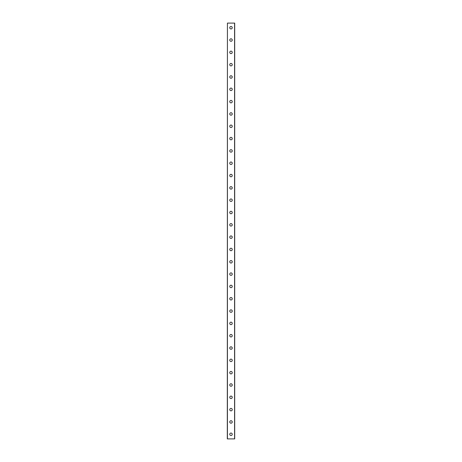 <?xml version="1.0" encoding="UTF-8"?>
<svg xmlns="http://www.w3.org/2000/svg" width="462" height="462" viewBox="0 0 462 462"><rect width="100%" height="100%" fill="white"/><g stroke="black" fill="none" stroke-linecap="round" stroke-linejoin="round"><path stroke-width="0.69" d="M229.77 434.28A1.23 1.23 0 0 1 231 433.05A1.23 1.23 0 0 1 232.23 434.28A1.23 1.23 0 0 1 231 435.51A1.23 1.23 0 0 1 229.77 434.28M229.77 421.962A1.23 1.23 0 0 1 231 420.726A1.23 1.23 0 0 1 232.23 421.962A1.23 1.23 0 0 1 231 423.192A1.23 1.23 0 0 1 229.77 421.962M229.77 409.638A1.23 1.23 0 0 1 231 408.408A1.23 1.23 0 0 1 232.23 409.638A1.23 1.23 0 0 1 231 410.874A1.23 1.23 0 0 1 229.77 409.638M229.77 397.32A1.23 1.23 0 0 1 231 396.09A1.23 1.23 0 0 1 232.23 397.32A1.23 1.23 0 0 1 231 398.55A1.23 1.23 0 0 1 229.77 397.32M229.77 385.002A1.23 1.23 0 0 1 231 383.766A1.23 1.23 0 0 1 232.23 385.002A1.23 1.23 0 0 1 231 386.232A1.23 1.23 0 0 1 229.77 385.002M229.77 372.678A1.23 1.23 0 0 1 231 371.448A1.23 1.23 0 0 1 232.23 372.678A1.23 1.23 0 0 1 231 373.914A1.23 1.23 0 0 1 229.77 372.678M229.77 360.36A1.23 1.23 0 0 1 231 359.13A1.23 1.23 0 0 1 232.23 360.36A1.23 1.23 0 0 1 231 361.59A1.23 1.23 0 0 1 229.77 360.36M229.77 348.042A1.23 1.23 0 0 1 231 346.806A1.23 1.23 0 0 1 232.23 348.042A1.23 1.23 0 0 1 231 349.272A1.23 1.23 0 0 1 229.77 348.042M229.77 335.718A1.23 1.23 0 0 1 231 334.488A1.23 1.23 0 0 1 232.23 335.718A1.23 1.23 0 0 1 231 336.954A1.23 1.23 0 0 1 229.77 335.718M229.77 323.4A1.23 1.23 0 0 1 231 322.17A1.23 1.23 0 0 1 232.23 323.4A1.23 1.23 0 0 1 231 324.63A1.23 1.23 0 0 1 229.77 323.4M229.77 311.082A1.23 1.23 0 0 1 231 309.846A1.23 1.23 0 0 1 232.23 311.082A1.23 1.23 0 0 1 231 312.312A1.23 1.23 0 0 1 229.77 311.082M229.77 298.758A1.23 1.23 0 0 1 231 297.528A1.23 1.23 0 0 1 232.23 298.758A1.23 1.23 0 0 1 231 299.994A1.23 1.23 0 0 1 229.77 298.758M229.77 286.44A1.23 1.23 0 0 1 231 285.21A1.23 1.23 0 0 1 232.23 286.44A1.23 1.23 0 0 1 231 287.67A1.23 1.23 0 0 1 229.77 286.44M229.77 274.122A1.23 1.23 0 0 1 231 272.886A1.23 1.23 0 0 1 232.23 274.122A1.23 1.23 0 0 1 231 275.352A1.23 1.23 0 0 1 229.77 274.122M229.77 261.798A1.23 1.23 0 0 1 231 260.568A1.23 1.23 0 0 1 232.23 261.798A1.23 1.23 0 0 1 231 263.034A1.23 1.23 0 0 1 229.77 261.798M229.77 249.48A1.23 1.23 0 0 1 231 248.25A1.23 1.23 0 0 1 232.23 249.48A1.23 1.23 0 0 1 231 250.71A1.23 1.23 0 0 1 229.77 249.48M229.77 237.162A1.23 1.23 0 0 1 231 235.926A1.23 1.23 0 0 1 232.23 237.162A1.23 1.23 0 0 1 231 238.392A1.23 1.23 0 0 1 229.77 237.162M229.77 224.838A1.23 1.23 0 0 1 231 223.608A1.23 1.23 0 0 1 232.23 224.838A1.23 1.23 0 0 1 231 226.074A1.23 1.23 0 0 1 229.77 224.838M229.77 212.52A1.23 1.23 0 0 1 231 211.29A1.23 1.23 0 0 1 232.23 212.52A1.23 1.23 0 0 1 231 213.75A1.23 1.23 0 0 1 229.77 212.52M229.77 200.202A1.23 1.23 0 0 1 231 198.966A1.23 1.23 0 0 1 232.23 200.202A1.23 1.23 0 0 1 231 201.432A1.23 1.23 0 0 1 229.77 200.202M229.77 187.878A1.23 1.23 0 0 1 231 186.648A1.23 1.23 0 0 1 232.23 187.878A1.23 1.23 0 0 1 231 189.114A1.23 1.23 0 0 1 229.77 187.878M229.77 175.56A1.23 1.23 0 0 1 231 174.33A1.23 1.23 0 0 1 232.23 175.56A1.23 1.23 0 0 1 231 176.79A1.23 1.23 0 0 1 229.77 175.56M229.77 163.242A1.23 1.23 0 0 1 231 162.006A1.23 1.23 0 0 1 232.23 163.242A1.23 1.23 0 0 1 231 164.472A1.23 1.23 0 0 1 229.77 163.242M229.77 150.918A1.23 1.23 0 0 1 231 149.688A1.23 1.23 0 0 1 232.23 150.918A1.23 1.23 0 0 1 231 152.154A1.23 1.23 0 0 1 229.77 150.918M229.77 138.6A1.23 1.23 0 0 1 231 137.37A1.23 1.23 0 0 1 232.23 138.6A1.23 1.23 0 0 1 231 139.83A1.23 1.23 0 0 1 229.77 138.6M229.77 126.282A1.23 1.23 0 0 1 231 125.046A1.23 1.23 0 0 1 232.23 126.282A1.23 1.23 0 0 1 231 127.512A1.23 1.23 0 0 1 229.77 126.282M229.77 113.958A1.23 1.23 0 0 1 231 112.728A1.23 1.23 0 0 1 232.23 113.958A1.23 1.23 0 0 1 231 115.194A1.23 1.23 0 0 1 229.77 113.958M229.77 101.64A1.23 1.23 0 0 1 231 100.41A1.23 1.23 0 0 1 232.23 101.64A1.23 1.23 0 0 1 231 102.87A1.23 1.23 0 0 1 229.77 101.64M229.77 89.322A1.23 1.23 0 0 1 231 88.086A1.23 1.23 0 0 1 232.23 89.322A1.23 1.23 0 0 1 231 90.552A1.23 1.23 0 0 1 229.77 89.322M229.77 76.998A1.23 1.23 0 0 1 231 75.768A1.23 1.23 0 0 1 232.23 76.998A1.23 1.23 0 0 1 231 78.234A1.23 1.23 0 0 1 229.77 76.998M229.77 64.68A1.23 1.23 0 0 1 231 63.45A1.23 1.23 0 0 1 232.23 64.68A1.23 1.23 0 0 1 231 65.91A1.23 1.23 0 0 1 229.77 64.68M229.77 52.362A1.23 1.23 0 0 1 231 51.126A1.23 1.23 0 0 1 232.23 52.362A1.23 1.23 0 0 1 231 53.592A1.23 1.23 0 0 1 229.77 52.362M229.77 40.038A1.23 1.23 0 0 1 231 38.808A1.23 1.23 0 0 1 232.23 40.038A1.23 1.23 0 0 1 231 41.274A1.23 1.23 0 0 1 229.77 40.038M229.77 27.72A1.23 1.23 0 0 1 231 26.49A1.23 1.23 0 0 1 232.23 27.72A1.23 1.23 0 0 1 231 28.95A1.23 1.23 0 0 1 229.77 27.72M227.425 23.1L227.304 438.9L234.696 438.9L234.696 23.1L227.425 23.1L227.425 438.9M234.575 23.1L234.575 438.9"/></g></svg>
